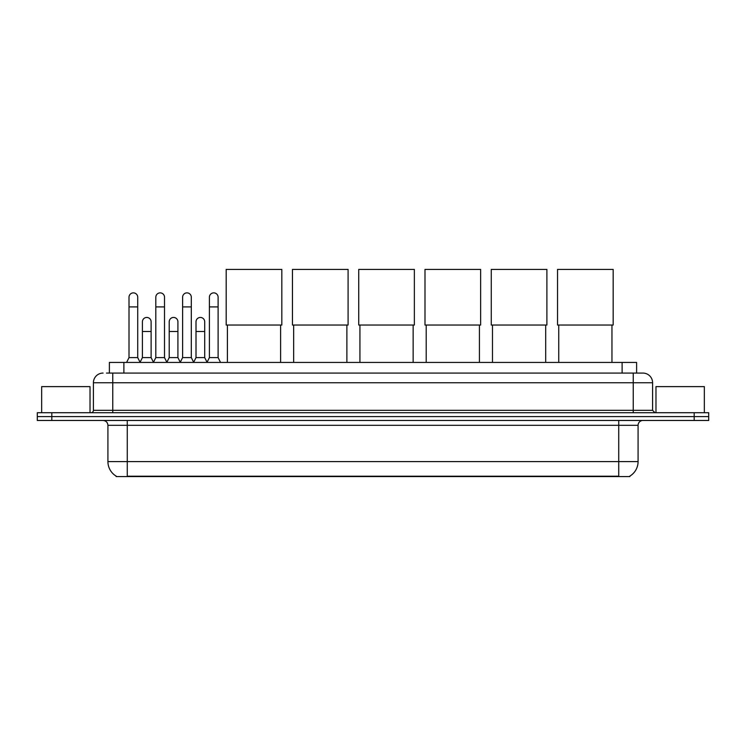 <?xml version="1.0" encoding="UTF-8"?>
<svg xmlns="http://www.w3.org/2000/svg" width="746" height="746" viewBox="0 0 746 746"><rect width="100%" height="100%" fill="white"/><g stroke="black" fill="none" stroke-linecap="round" stroke-linejoin="round"><path stroke-width="1.12" d="M109.382 373.075L109.382 362.435L636.618 362.435L636.618 373.075M629.857 476.116L629.857 476.591L116.143 476.591L116.143 476.116M116.292 476.2A16.934 16.934 0 0 1 107.918 461.597L127.268 461.597L127.268 476.2L618.732 476.2L618.732 461.597L638.082 461.597L638.082 425.313A4.84 4.84 0 0 1 642.912 420.474M107.918 461.597L107.918 425.313C107.638 422.376 106.025 420.763 103.088 420.474M629.708 476.2A16.934 16.934 0 0 0 638.082 461.597M51.81 412.734L708.7 412.734L708.7 416.604L37.3 416.604L37.3 420.474L51.81 420.474L51.81 416.604L37.3 416.604L37.3 412.734L51.81 412.734L51.81 416.604L708.7 416.604L708.7 420.474L51.81 420.474M106.697 373.075L642.912 373.075A9.67 9.67 0 0 1 652.591 382.745L652.591 410.319L655.007 412.734M106.473 373.075L112.758 373.075L112.758 382.745L93.409 382.745L93.409 410.319A2.415 2.415 0 0 1 90.993 412.734M103.088 373.075A9.67 9.67 0 0 0 93.409 382.745M652.591 382.745L633.242 382.745L633.242 373.075L642.912 373.075M90.024 412.734L90.024 386.615L41.655 386.615L41.655 412.734M704.345 412.734L704.345 386.615L655.976 386.615L655.976 412.734M227.399 325.042L227.399 362.435M280.608 325.042L280.608 362.435M226.187 269.409L281.82 269.409L281.82 325.042L226.187 325.042L226.187 269.409M293.672 325.042L293.672 362.435M346.881 325.042L346.881 362.435M292.46 269.409L348.093 269.409L348.093 325.042L292.46 325.042L292.46 269.409M359.936 325.042L359.936 362.435M413.144 325.042L413.144 362.435M358.733 269.409L414.356 269.409L414.356 325.042L358.733 325.042L358.733 269.409M426.208 325.042L426.208 362.435M479.417 325.042L479.417 362.435M424.996 269.409L480.629 269.409L480.629 325.042L424.996 325.042L424.996 269.409M492.481 325.042L492.481 362.435M545.69 325.042L545.69 362.435M491.269 269.409L546.893 269.409L546.893 325.042L491.269 325.042L491.269 269.409M558.745 325.042L558.745 362.435M611.953 325.042L611.953 362.435M557.542 269.409L613.165 269.409L613.165 325.042L557.542 325.042L557.542 269.409M126.596 362.435L129.011 357.595L137.721 357.595L140.136 362.435M137.721 357.595L137.721 297.225A4.355 4.355 0 0 0 133.366 292.87A4.355 4.355 0 0 1 133.637 292.88M129.011 357.595L129.011 306.904L137.721 306.904M129.011 306.904L129.011 297.225A4.355 4.355 0 0 1 133.366 292.87M153.396 362.435L155.811 357.595L164.521 357.595L166.936 362.435M164.521 357.595L164.521 297.225A4.355 4.355 0 0 0 160.166 292.87A4.355 4.355 0 0 1 160.437 292.88M155.811 357.595L155.811 306.904L164.521 306.904M155.811 306.904L155.811 297.225A4.355 4.355 0 0 1 160.166 292.87M180.187 362.435L182.611 357.595L191.312 357.595L193.736 362.435M191.312 357.595L191.312 297.225A4.355 4.355 0 0 0 186.966 292.87A4.355 4.355 0 0 1 187.237 292.88M182.611 357.595L182.611 306.904L191.312 306.904M182.611 306.904L182.611 297.225A4.355 4.355 0 0 1 186.966 292.87M206.987 362.435L209.402 357.595L218.112 357.595L220.536 362.435M218.112 357.595L218.112 297.225A4.355 4.355 0 0 0 213.757 292.87A4.355 4.355 0 0 1 214.037 292.88M209.402 357.595L209.402 306.904L218.112 306.904M209.402 306.904L209.402 297.225A4.355 4.355 0 0 1 213.757 292.87M140.061 362.286L142.411 357.595L151.121 357.595L153.462 362.286M151.121 357.595L151.121 321.796A4.355 4.355 0 0 0 147.037 317.451A4.355 4.355 0 0 1 151.121 321.796M142.411 357.595L142.411 331.476L151.121 331.476M142.411 331.476L142.411 321.796A4.355 4.355 0 0 1 147.037 317.451M166.862 362.286L169.211 357.595L177.921 357.595L180.262 362.286M177.921 357.595L177.921 321.796A4.355 4.355 0 0 0 173.837 317.451A4.355 4.355 0 0 1 177.921 321.796M169.211 357.595L169.211 331.476L177.921 331.476M169.211 331.476L169.211 321.796A4.355 4.355 0 0 1 173.837 317.451M193.662 362.286L196.011 357.595L204.712 357.595L207.062 362.286M204.712 357.595L204.712 321.796A4.355 4.355 0 0 0 200.637 317.451A4.355 4.355 0 0 1 204.712 321.796M196.011 357.595L196.011 331.476L204.712 331.476M196.011 331.476L196.011 321.796A4.355 4.355 0 0 1 200.637 317.451M616.793 476.591L616.793 476.116M129.207 476.591L129.207 476.116M123.892 373.075L123.892 362.435M622.108 373.075L622.108 362.435M618.732 420.474L618.732 425.313L107.918 425.313M638.082 425.313L618.732 425.313L618.732 461.597L127.268 461.597L127.268 420.474M694.19 420.474L694.19 412.734M112.758 412.734L112.758 410.319L652.591 410.319M93.409 410.319L112.758 410.319L112.758 382.745L633.242 382.745L633.242 412.734"/></g></svg>
